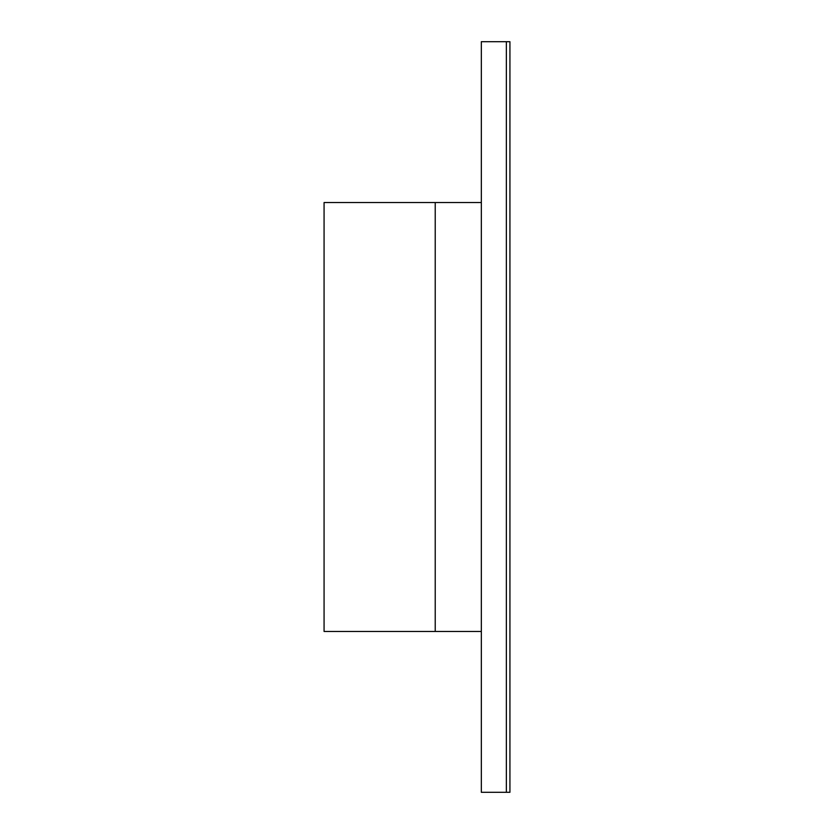 <?xml version="1.0" encoding="UTF-8"?>
<svg xmlns="http://www.w3.org/2000/svg" width="834" height="834" viewBox="0 0 834 834"><rect width="100%" height="100%" fill="white"/><g stroke="black" fill="none" stroke-linecap="round" stroke-linejoin="round"><path stroke-width="1.25" d="M481.333 631.453L481.333 792.3L509.928 792.3L509.928 41.7L481.333 41.7L481.333 202.547L324.072 202.547L324.072 631.453L481.333 631.453L481.333 202.547M435.223 631.453L435.223 202.547M506.353 792.3L506.353 41.7"/></g></svg>
